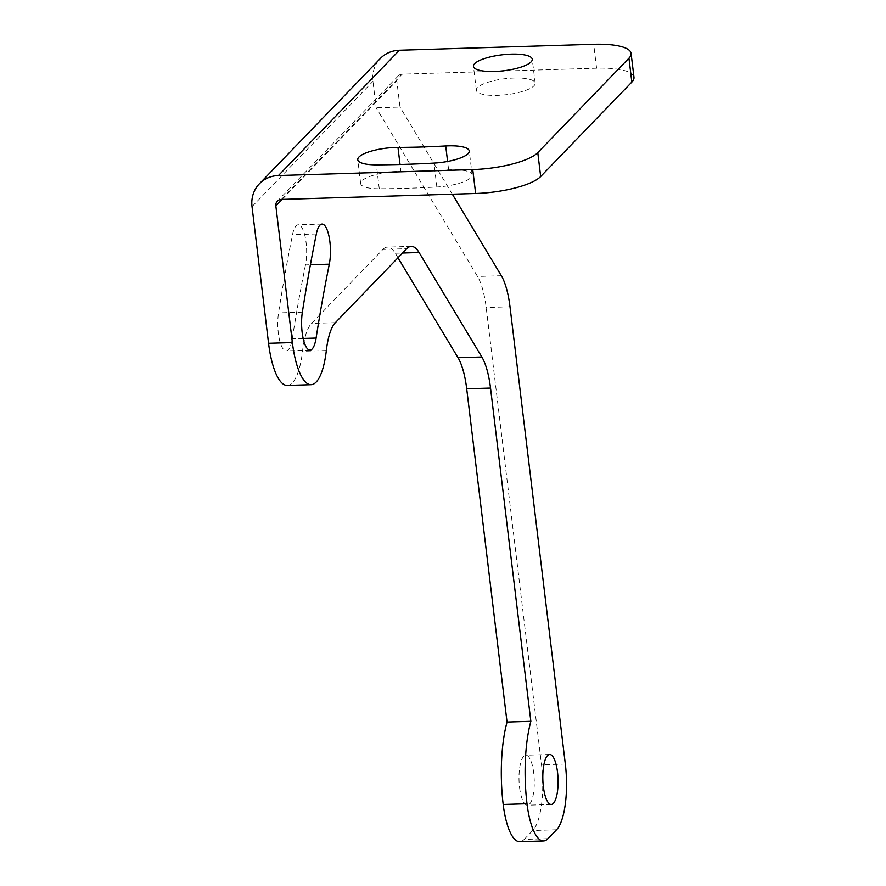 <?xml version="1.0" encoding="UTF-8"?>
<svg xmlns="http://www.w3.org/2000/svg" width="886" height="886" viewBox="0 0 886 886"><rect width="100%" height="100%" fill="white"/><g stroke="black" fill="none" stroke-linecap="round" stroke-linejoin="round"><path stroke-width="0.66" stroke-dasharray="4.43 3.32" d="M287.241 385.432A59.617 18.13 88.2 0 0 302.525 351.266A52.662 16.014 88.2 0 1 311.54 323.39L382.951 249.42L406.774 248.689M397.991 257.782L395.267 253.252A52.662 16.014 88.2 0 0 387.437 247.105A52.662 16.014 88.2 0 0 382.951 249.42M547.98 838.665L524.169 839.396A52.662 16.014 -91.8 0 1 519.683 841.7M524.169 839.396L532.719 830.525A52.662 16.014 -91.8 0 0 541.523 764.784L486.181 307.531A52.662 16.014 -91.8 0 0 477.521 276.465L376.162 107.782L372.962 81.368A31.597 28.861 44 0 1 380.327 58.498M519.561 787.521A25.007 7.609 88.2 0 0 527.403 805.208A25.007 7.609 88.2 0 0 533.704 772.88A25.007 7.609 88.2 0 0 525.863 755.204A25.007 7.609 88.2 0 0 519.561 787.521M305.493 264.903A853.307 259.432 88.2 0 0 292.28 338.784A25.007 7.609 88.2 0 1 286.178 350.845A25.007 7.609 88.2 0 1 279.145 338.219A25.007 7.609 88.2 0 1 278.547 312.902A903.332 274.638 88.2 0 1 292.524 234.701A25.007 7.609 88.2 0 1 298.239 224.8A25.007 7.609 88.2 0 1 305.493 238.578A25.007 7.609 88.2 0 1 305.493 264.903L310.399 264.759M281.349 199.428L402.288 74.158L596.588 68.2A52.662 14.242 173.1 0 1 633.977 77.292M402.288 74.158A6.579 6.014 -136 0 0 398.312 75.875A6.579 6.014 -136 0 0 396.784 80.637L399.985 107.062L376.162 107.782M452.336 194.189L399.985 107.062M514.113 78.023A29.615 8.018 173.1 0 1 535.155 83.14A29.615 8.018 173.1 0 1 497.367 95.367A29.615 8.018 173.1 0 1 476.336 90.25A29.615 8.018 173.1 0 1 514.113 78.023M400.871 171.33A287.64 77.824 173.1 0 0 448.615 169.868A29.615 8.018 173.1 0 1 472.138 174.874A29.615 8.018 173.1 0 1 436.853 187.001A346.88 93.85 173.1 0 1 379.274 188.762A29.615 8.018 173.1 0 1 360.668 183.601A29.615 8.018 173.1 0 1 400.871 171.33L400.04 164.497M252.023 206.637L372.962 81.368M596.588 68.2L593.698 44.3M501.332 275.734L477.521 276.465M510.004 306.8L486.181 307.531M565.334 764.053L541.523 764.784M556.541 829.794L532.719 830.525M395.267 253.252L402.576 253.031M335.362 322.659L311.54 323.39M326.336 350.535L302.525 351.266M282.125 199.405L396.784 80.637M303.167 338.441L292.28 338.784M316.346 233.97L292.524 234.701M302.359 312.171L278.547 312.902M379.274 188.762L376.384 164.851M448.615 169.868L447.596 161.44M436.853 187.001L433.952 163.09M411.248 246.374L387.437 247.105M398.312 75.875L277.373 201.144M551.214 804.477L527.403 805.208M549.685 754.473L525.863 755.204M322.061 224.069L298.239 224.8M310 350.114L286.178 350.845M476.336 90.25L473.445 66.35M535.155 83.14L532.253 59.229M360.668 183.601L357.778 159.701M472.138 174.874L469.248 150.963"/><path stroke-width="1.33" d="M628.949 58.188A52.662 14.242 -6.9 0 0 631.087 53.393L633.977 77.292A52.662 14.242 173.1 0 1 631.84 82.088L628.949 58.188L537.78 152.625A52.662 14.242 -6.9 0 1 472.747 169.569L278.459 175.528A31.597 28.861 -136 0 0 259.376 183.779A31.597 28.861 -136 0 0 252.023 206.637L268.558 343.292A59.617 18.13 88.2 0 0 287.241 385.432L311.052 384.701A59.617 18.13 88.2 0 0 326.336 350.535A52.662 16.014 -91.8 0 1 335.362 322.659L406.774 248.689A52.662 16.014 -91.8 0 1 411.248 246.374A52.662 16.014 -91.8 0 1 419.078 252.521L481.851 356.992A52.662 16.014 -91.8 0 1 490.523 388.057L530.847 721.337A82.93 25.218 88.2 0 0 527.004 803.757A52.662 16.014 88.2 0 0 543.506 840.969A52.662 16.014 88.2 0 0 547.98 838.665L556.541 829.794A52.662 16.014 88.2 0 0 565.334 764.053L510.004 306.8A52.662 16.014 88.2 0 0 501.332 275.734L452.336 194.189M397.991 257.782L458.04 357.722L481.851 356.992M543.506 840.969L519.683 841.7A52.662 16.014 -91.8 0 1 503.193 804.488A82.93 25.218 88.2 0 1 507.036 722.068L466.7 388.788A52.662 16.014 88.2 0 0 458.04 357.722M259.376 183.779L380.327 58.498A31.597 28.861 44 0 1 399.398 50.247L593.698 44.3A52.662 14.242 -6.9 0 1 631.087 53.393M507.036 722.068L530.847 721.337M537.78 152.625L540.67 176.524A52.662 14.242 173.1 0 1 475.638 193.48L281.349 199.428A6.579 6.014 44 0 0 277.373 201.144A6.579 6.014 44 0 0 275.845 205.906L292.38 342.572A59.617 18.13 88.2 0 0 311.052 384.701M511.222 54.124A29.615 8.018 173.1 0 1 532.253 59.229A29.615 8.018 173.1 0 1 494.477 71.467A29.615 8.018 173.1 0 1 473.445 66.35A29.615 8.018 173.1 0 1 511.222 54.124M445.724 145.957A287.64 77.824 173.1 0 1 397.98 147.419A29.615 8.018 173.1 0 0 357.778 159.701A29.615 8.018 173.1 0 0 376.384 164.851A346.88 93.85 173.1 0 0 433.952 163.09A29.615 8.018 173.1 0 0 469.248 150.963A29.615 8.018 173.1 0 0 445.724 145.957L447.596 161.44M540.67 176.524L631.84 82.088M557.515 772.149A25.007 7.609 88.2 0 0 549.685 754.473A25.007 7.609 88.2 0 0 543.384 786.801A25.007 7.609 88.2 0 0 551.214 804.477A25.007 7.609 88.2 0 0 557.515 772.149M316.103 338.053A853.307 259.432 88.2 0 1 329.304 264.183A25.007 7.609 88.2 0 0 329.304 237.847A25.007 7.609 88.2 0 0 322.061 224.069A25.007 7.609 88.2 0 0 316.346 233.97A903.332 274.638 88.2 0 0 302.359 312.171A25.007 7.609 88.2 0 0 302.968 337.488A25.007 7.609 88.2 0 0 310 350.114A25.007 7.609 88.2 0 0 316.103 338.053L303.167 338.441M278.459 175.528L399.398 50.247M527.004 803.757L503.193 804.488M466.7 388.788L490.523 388.057M402.576 253.031L419.078 252.521M268.558 343.292L292.38 342.572M472.747 169.569L475.638 193.48M275.845 205.906L282.125 199.405M329.304 264.183L310.399 264.759M400.04 164.497L397.98 147.419"/></g></svg>
